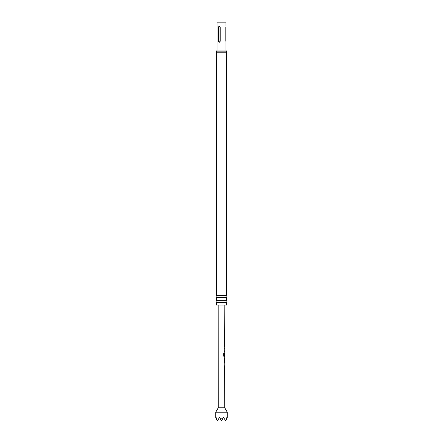 <?xml version="1.0" encoding="UTF-8"?>
<svg xmlns="http://www.w3.org/2000/svg" width="443" height="443" viewBox="0 0 443 443"><rect width="100%" height="100%" fill="white"/><g stroke="black" fill="none" stroke-linecap="round" stroke-linejoin="round"><path stroke-width="0.66" d="M221.5 302.503L226.583 302.503L226.03 301.6L226.583 300.703L216.417 300.703L216.97 301.6L216.417 302.503L221.5 302.503M221.5 297.469L226.583 297.469L226.03 296.572L226.583 295.675L216.417 295.675L216.97 296.572L216.417 297.469L221.5 297.469M224.656 365.641L224.418 366.383M224.551 363.149L224.662 362.413M224.662 361.505L224.728 360.785M224.662 357.678L224.629 360.785M224.125 352.971L224.119 355.895L224.667 355.95L224.667 356.765L224.092 356.765M224.667 356.654L224.169 356.765L223.671 356.078L223.676 352.971L224.208 352.971L224.119 355.895L224.767 355.95L224.667 352.91M224.424 355.607L224.667 352.866M224.673 351.216L224.429 351.958M224.673 348.724L224.673 347.988M224.673 346.409L224.429 347.151M226.583 302.503L226.583 305.022L216.417 305.022L216.417 302.503M225.814 41.271C225.936 42.567 225.936 42.567 225.814 41.271L225.814 27.184C225.936 25.882 225.936 25.882 225.814 27.184M225.93 26.176L225.93 22.15L217.07 22.15L217.07 50.031L216.417 52.23L216.417 295.675M224.656 366.267L224.723 407.77L227.287 412.211L227.287 417.799L227.076 418.164L226.927 417.361L225.592 420.734L223.51 417.361L223.05 418.164L219.949 418.164L221.5 420.85L223.05 418.164M224.723 407.77L218.277 407.77L215.713 412.211L215.713 417.799L216.743 419.582L216.073 417.361L215.924 418.164M218.277 407.77L218.189 305.022M224.573 347.151L224.811 305.022M224.667 351.842L224.773 347.151M224.728 352.794L224.773 351.958M224.557 361.571L224.767 356.765M224.756 366.383L224.762 361.571M224.202 355.895L224.767 355.95M218.211 419.582L219.49 417.361L219.949 418.164M227.287 412.211L215.713 412.211M217.408 420.734L216.743 419.582M226.257 419.582L227.076 418.164M224.789 419.582L225.592 420.734M218.471 41.271L218.471 27.184C218.992 25.882 219.573 25.882 220.215 27.184L220.215 41.271C219.573 42.567 218.992 42.567 218.471 41.271L218.759 41.271C219.174 42.063 219.595 42.063 220.016 41.271L220.016 27.184C219.595 26.386 219.18 26.386 218.759 27.184L218.759 41.271M218.759 27.184L218.471 27.184M225.93 42.279L225.93 50.031L226.257 51.133L216.743 51.133M226.257 51.133L226.583 52.23L216.417 52.23M225.93 50.031L217.07 50.031M226.583 297.469L226.583 300.703M226.583 52.23L226.583 295.675M216.417 297.469L216.417 300.703"/></g></svg>
